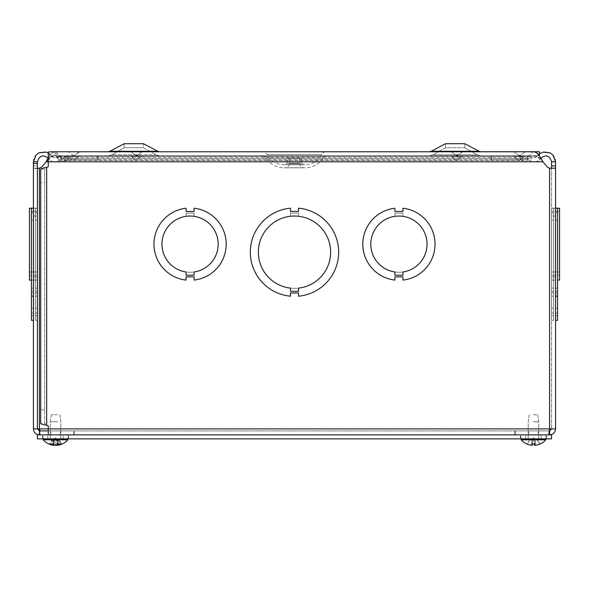 <?xml version="1.0" encoding="UTF-8"?>
<svg xmlns="http://www.w3.org/2000/svg" width="589" height="589" viewBox="0 0 589 589"><rect width="100%" height="100%" fill="white"/><g stroke="black" fill="none" stroke-linecap="round" stroke-linejoin="round"><path stroke-width="0.44" stroke-dasharray="2.94 2.21" d="M287.16 158.25L301.84 158.25L287.16 158.25L287.16 163.079L301.84 163.079L287.16 163.079L285.694 164.677C277.544 164.986 271.404 161.629 267.273 154.598L321.727 154.598L267.273 154.598L264.542 151.748L324.458 151.748L264.542 151.748M262.37 155.761L326.63 155.761L262.37 155.761L265.374 157.432C270.101 164.441 276.697 167.894 285.157 167.784L303.843 167.784L285.157 167.784C287.616 167.534 288.963 166.186 289.199 163.735L289.199 158.25L299.801 158.25L289.199 158.25M68.147 155.761L79.699 155.761L68.147 155.761L79.699 155.761L68.147 155.761L69.097 156.468L78.742 156.468L69.097 156.468A5.051 5.051 0 0 0 73.919 160.002L79.699 155.761L73.919 160.002A5.051 5.051 0 0 1 69.097 156.468L68.147 155.761M451.145 155.761L462.696 155.761L451.145 155.761L462.696 155.761L451.145 155.761L452.102 156.468L461.747 156.468L452.102 156.468A5.051 5.051 0 0 0 456.924 160.002L462.696 155.761L456.924 160.002A5.051 5.051 0 0 1 452.102 156.468L451.145 155.761M513.807 155.761L525.359 155.761L513.807 155.761L525.359 155.761L513.807 155.761L514.757 156.468L524.401 156.468L514.757 156.468A5.051 5.051 0 0 0 519.579 160.002L525.359 155.761L519.579 160.002A5.051 5.051 0 0 1 514.757 156.468L513.807 155.761M431.2 151.285L479.115 151.285L431.2 151.285L479.115 151.285L464.795 143.716L464.795 147.729L477.237 154.833L464.795 147.729L464.795 143.716L445.52 143.716L445.52 147.729L464.795 147.729L445.52 147.729L433.077 154.833L429.322 155.761L480.992 155.761L429.322 155.761L480.992 155.761L429.322 155.761L433.077 154.833L477.237 154.833L433.077 154.833L477.237 154.833L433.077 154.833L445.52 147.729L464.795 147.729L445.52 147.729L445.52 143.716L464.795 143.716L445.52 143.716L431.2 151.285L429.322 151.748L480.992 151.748L429.322 151.748M49.498 151.778L49.498 155.761L49.498 151.748L539.502 151.748L539.502 155.761L49.498 155.761L539.318 155.761M157.8 151.285L143.48 143.716L143.48 147.729L155.923 154.833L143.48 147.729L143.48 143.716L124.205 143.716L124.205 147.729L143.48 147.729L124.205 147.729L111.763 154.833L108.008 155.761L159.678 155.761L108.008 155.761L159.678 155.761L108.008 155.761L111.763 154.833L155.923 154.833L111.763 154.833L155.923 154.833L111.763 154.833L124.205 147.729L143.48 147.729L124.205 147.729L124.205 143.716L143.48 143.716L124.205 143.716L109.885 151.285L157.8 151.285L109.885 151.285L157.8 151.285L159.678 151.748L108.008 151.748L159.678 151.748M130.802 155.761L142.354 155.761L130.802 155.761L142.354 155.761L130.802 155.761L131.759 156.468L141.397 156.468L131.759 156.468A5.051 5.051 0 0 0 136.574 160.002L142.354 155.761L136.574 160.002A5.051 5.051 0 0 1 131.759 156.468L130.802 155.761M79.699 151.748L74.906 155.26A1.038 1.038 0 0 1 73.919 155.989A1.038 1.038 0 0 0 74.906 155.26L73.919 155.989A1.038 1.038 0 0 1 72.933 155.26L68.147 151.748L79.699 151.748L68.147 151.748L79.699 151.748L68.147 151.748L72.933 155.26L74.906 155.26L72.933 155.26A1.038 1.038 0 0 0 73.919 155.989L79.132 151.778M130.802 151.748L142.354 151.748L130.802 151.748L142.354 151.748L130.802 151.748L135.588 155.26L130.802 151.748M513.807 151.748L525.359 151.748L513.807 151.748L525.359 151.748L513.807 151.748L518.592 155.26L513.807 151.748M451.145 151.748L462.696 151.748L451.145 151.748L462.696 151.748L451.145 151.748L455.938 155.26L451.145 151.748M141.787 151.778L137.561 155.26A1.038 1.038 0 0 1 136.574 155.989A1.038 1.038 0 0 0 137.561 155.26L136.574 155.989A1.038 1.038 0 0 1 135.588 155.26A1.038 1.038 0 0 0 136.574 155.989L137.561 155.26L135.588 155.26L137.561 155.26L135.588 155.26L137.561 155.26L142.354 151.748M519.579 155.989L520.566 155.26L518.592 155.26L520.566 155.26L518.592 155.26L520.566 155.26L525.359 151.748L519.579 155.989A1.038 1.038 0 0 0 520.566 155.26A1.038 1.038 0 0 1 518.592 155.26A1.038 1.038 0 0 0 519.579 155.989M462.696 151.748L457.911 155.26A1.038 1.038 0 0 1 456.924 155.989A1.038 1.038 0 0 0 457.911 155.26L456.924 155.989A1.038 1.038 0 0 1 455.938 155.26A1.038 1.038 0 0 0 456.924 155.989L457.911 155.26L455.938 155.26L457.911 155.26L455.938 155.26L457.911 155.26L462.129 151.778M37.416 271.978L37.416 216.045L37.416 291.327L37.416 216.045L37.416 291.327L37.416 216.045L37.416 271.978L33.433 271.978L37.416 271.985L33.433 271.978L33.433 216.045L33.433 275.196L33.433 271.978L29.45 271.985L29.45 216.045L29.45 275.196L29.45 216.045L29.45 275.196L29.45 271.985L37.416 271.985M33.433 275.196L37.416 275.196L29.45 275.196L33.433 275.196L33.433 216.045L33.433 291.327L33.433 216.045L33.433 291.327L31.445 291.327L31.445 216.045L31.445 291.327L33.433 291.327L31.445 291.327L31.445 288.117L33.433 288.117L31.445 288.117L31.445 216.045L31.445 288.109L33.433 288.109L33.433 216.045L33.433 275.196L37.416 275.196L33.433 275.196M31.445 208.234L37.416 208.234L37.416 280.077L37.416 208.234L37.416 280.077L37.416 208.234L33.433 208.234L33.433 280.077L37.416 280.077L37.416 276.867L37.416 280.077L33.433 280.077L33.433 208.234L33.433 211.444L33.433 208.234L37.416 208.234L33.433 208.234L33.433 280.077L33.433 276.867L33.433 280.077L37.416 280.077L33.433 280.077L33.433 208.234L33.433 211.444L37.416 211.444L33.433 211.444L33.433 208.234L29.45 208.234L29.45 280.077L29.45 208.234L29.45 280.077L29.45 276.867L29.45 280.077L33.433 280.077L33.433 276.867L37.416 276.867L33.433 276.867L33.433 280.077L29.45 280.077M37.416 296.186L37.416 208.189L37.416 296.186L37.416 208.189L37.416 296.186L37.416 292.976L37.416 296.186L35.428 296.186L35.428 208.189L37.416 208.189L35.428 208.189L35.428 296.186L35.428 292.976L35.428 296.186L37.416 296.186L35.428 296.186L35.428 208.189L35.428 211.407L35.428 208.189L35.428 211.407L37.416 211.407L35.428 211.407L37.416 211.407L35.428 211.407L35.428 208.189L37.416 208.189L35.428 208.189L35.428 296.186L35.428 292.976L37.416 292.976L35.428 292.976L35.428 296.186L37.416 296.186M37.416 320.328L37.416 208.153L37.416 320.328L37.416 208.153L37.416 320.328L37.416 315.571L37.416 320.328L35.428 320.328L35.428 208.153L37.416 208.153L35.428 208.153L35.428 320.328L35.428 315.571L35.428 320.328L37.416 320.328L35.428 320.328L35.428 208.153L35.428 212.909L35.428 208.153L35.428 212.909L37.416 212.909L35.428 212.909L37.416 212.909L35.428 212.909L35.428 208.153L37.416 208.153L35.428 208.153L35.428 320.328L35.428 315.571L37.416 315.571L35.428 315.571L35.428 320.328L37.416 320.328M37.416 168.167L37.416 161.791L33.433 161.791L33.433 428.88L37.416 428.88L37.416 168.167L33.433 168.167L37.527 168.395M33.433 211.444L37.416 211.444L33.433 211.444M33.433 276.867L37.416 276.867L33.433 276.867M35.428 288.117L35.428 216.045L35.428 291.327L35.428 216.045L35.428 291.327L35.428 288.117L37.416 288.117L35.428 288.117M35.428 292.976L37.416 292.976L35.428 292.976M35.428 308.238L35.428 220.058L35.428 312.995L35.428 220.058L35.428 312.995L35.428 308.238L37.416 308.238L37.416 220.058L37.416 312.995L37.416 220.058L37.416 308.238L35.428 308.238M35.428 315.571L37.416 315.571L35.428 315.571M33.433 208.189L33.433 296.186L33.433 208.189L33.433 296.186L33.433 208.189L33.433 211.407L33.433 208.189L31.445 208.189L31.445 211.407L33.433 211.407L31.445 211.407L31.445 208.189L31.445 296.186L31.445 208.189L31.445 296.186L31.445 292.976L33.433 292.976L31.445 292.976L31.445 296.186L31.445 292.976L33.433 292.976L31.445 292.976L31.445 296.186L31.445 208.189L31.445 211.407L31.445 208.189L33.433 208.189L31.445 208.189M33.433 208.153L33.433 320.328L33.433 208.153L33.433 320.328L33.433 208.153L33.433 212.909L33.433 208.153L31.445 208.153L31.445 212.909L33.433 212.909L31.445 212.909L31.445 208.153L31.445 320.328L31.445 208.153L31.445 212.909L31.445 208.153L33.433 208.153L31.445 208.153L31.445 320.328L31.445 315.571L33.433 315.571L31.445 315.571L31.445 320.328L31.445 315.571L33.433 315.571L31.445 315.571L31.445 320.328L33.433 320.328L31.445 320.328M31.445 308.238L31.445 220.058L31.445 312.995L31.445 308.238L33.433 308.238L33.433 220.058L33.433 312.995L33.433 308.238L33.433 312.995L31.445 312.995L33.433 312.995L31.445 312.995L31.445 308.238L33.433 308.238L33.433 220.058L33.433 308.238L31.445 308.238L31.445 220.058L31.445 312.995L33.433 312.995L33.433 308.238L31.445 308.238M37.416 161.791C39.507 155.305 43.203 154.208 48.489 158.5L51.832 156.328C47.039 148.001 32.91 152.212 33.433 161.791M57.987 158.839L56.861 157.27L53.746 157.778L51.832 156.328L48.489 158.5C51.493 162.189 55.057 162.851 59.187 160.502L57.987 158.839L59.187 160.502L61.514 159.752L61.514 155.761L56.861 157.27L57.987 158.839M39.581 430.89L40.14 434.873L548.86 434.873L549.574 428.88L551.584 428.88L39.426 428.88L39.426 168.167A7.068 7.068 0 0 0 42.688 165.921L46.067 161.791L542.933 161.791L546.312 165.921L540.886 159.626L536.793 156.424L532.706 155.967L528.613 158.5L528.613 156.328L532.706 152.117L534.157 151.785L536.793 152.868L540.812 158.08L540.511 158.5C545.804 154.208 549.493 155.297 551.584 161.791L551.584 168.167L549.574 168.167L551.584 168.167L551.584 428.88L551.584 168.167L555.567 168.167L555.567 161.791L551.584 161.791M402.95 208.234A36.15 36.15 0 0 1 402.942 280.077L402.942 276.867L394.91 276.867L394.91 280.077A36.15 36.15 0 0 1 394.902 208.234L394.902 211.444L402.95 211.444L402.95 208.234L402.95 211.444L394.902 211.444L394.902 208.234A36.15 36.15 0 0 0 394.91 280.077L394.91 276.867L402.942 276.867L402.942 280.077A36.15 36.15 0 0 0 402.95 208.234A36.15 36.15 0 0 1 402.95 280.077L402.95 276.867L394.902 276.867L394.902 280.077A36.15 36.15 0 0 1 394.91 208.234L394.91 211.444L402.942 211.444L402.942 208.234L402.942 211.444L394.91 211.444L394.91 208.234A36.15 36.15 0 0 0 394.902 280.077L394.902 276.867L402.95 276.867L402.95 280.077A36.15 36.15 0 0 0 402.942 208.234L402.95 211.444L394.902 211.444L394.902 208.234A36.15 36.15 0 0 0 394.91 280.077L394.91 276.867L402.942 276.867L402.942 280.077A36.15 36.15 0 0 0 402.95 208.234M298.52 208.189A44.182 44.182 0 0 1 298.513 296.186L298.513 292.976L290.48 292.976L290.48 296.186A44.182 44.182 0 0 1 290.487 208.189L290.487 211.407L298.52 211.407L298.52 208.189L298.52 211.407L290.487 211.407L290.487 208.189A44.182 44.182 0 0 0 290.48 296.186L290.48 292.976L298.513 292.976L298.513 296.186A44.182 44.182 0 0 0 298.52 208.189L298.52 211.407L290.487 211.407L290.487 208.189A44.182 44.182 0 0 0 290.48 296.186L290.48 292.976L298.513 292.976L298.513 296.186A44.182 44.182 0 0 0 298.52 208.189A44.182 44.182 0 0 1 298.513 296.186L298.513 292.976L290.48 292.976L290.48 296.186A44.182 44.182 0 0 1 290.487 208.189L290.487 211.407L298.52 211.407L298.52 208.189A44.182 44.182 0 0 1 298.52 296.186L298.52 292.976L290.487 292.976L290.487 296.186A44.182 44.182 0 0 1 290.48 208.189L290.48 211.407L298.513 211.407L298.513 208.189L298.513 211.407L290.48 211.407L290.48 208.189A44.182 44.182 0 0 0 290.487 296.186L290.487 292.976L298.52 292.976L298.52 296.186A44.182 44.182 0 0 0 298.513 208.189L298.513 211.407L290.48 211.407L290.48 208.189A44.182 44.182 0 0 0 290.487 296.186L290.487 292.976L298.52 292.976L298.52 296.186A44.182 44.182 0 0 0 298.513 208.189M194.098 208.234A36.15 36.15 0 0 1 194.09 280.077L194.09 276.867L186.058 276.867L186.058 280.077A36.15 36.15 0 0 1 186.05 208.234L186.05 211.444L194.098 211.444L194.098 208.234L194.098 211.444L186.05 211.444L186.05 208.234A36.15 36.15 0 0 0 186.058 280.077L186.058 276.867L194.09 276.867L194.09 280.077A36.15 36.15 0 0 0 194.098 208.234L194.098 211.444L186.05 211.444L194.09 211.444L194.09 208.234A36.15 36.15 0 0 1 194.098 280.077L194.098 276.867L186.05 276.867L186.05 280.077A36.15 36.15 0 0 1 186.058 208.234L186.058 211.444L186.058 208.234A36.15 36.15 0 0 0 186.05 280.077L186.05 276.867L194.098 276.867L194.098 280.077A36.15 36.15 0 0 0 194.09 208.234L194.09 211.444L186.058 211.444L186.05 208.234A36.15 36.15 0 0 0 186.058 280.077L186.058 276.867L194.09 276.867L194.09 280.077A36.15 36.15 0 0 0 194.098 208.234M546.312 165.921A7.068 7.068 0 0 0 549.574 168.167L549.574 428.88L548.86 430.89L548.86 434.873L48.254 434.873L48.254 425.899L44.683 423.513L44.683 409.9L40.693 409.9L40.693 423.513L44.683 423.513L44.683 169.161L48.254 166.775L48.254 161.791L542.933 161.791L546.312 165.921A7.068 7.068 0 0 0 549.574 168.167L549.574 428.88L548.86 430.89L514.69 430.89L514.69 434.873L548.86 434.873L74.31 434.873L514.69 434.873L514.69 430.89L74.31 430.89L548.86 430.89L40.14 430.89L74.31 430.89L74.31 434.873L48.254 434.873L48.254 430.89L548.86 430.89L548.86 434.873M290.487 216.266A36.15 36.15 0 0 0 263.887 271.411A36.15 36.15 0 0 0 325.113 271.411A36.15 36.15 0 0 0 298.52 216.266L298.52 213.056L290.487 213.049L290.487 216.266L290.487 213.049L298.52 213.056L298.52 216.266A36.15 36.15 0 0 1 325.113 271.411A36.15 36.15 0 0 1 263.887 271.411A36.15 36.15 0 0 1 290.487 216.266A36.15 36.15 0 0 0 263.887 271.411A36.15 36.15 0 0 0 325.113 271.411A36.15 36.15 0 0 0 298.52 216.266L298.52 213.056L290.487 213.049L290.487 216.266A36.15 36.15 0 0 0 263.887 271.411A36.15 36.15 0 0 0 325.113 271.411A36.15 36.15 0 0 0 298.52 216.266L298.52 213.056L290.487 213.049L290.487 216.266M48.188 158.08L52.207 152.868L54.843 151.785L56.294 152.117L60.387 156.328L60.387 158.5L56.294 155.967L54.843 155.768L52.207 156.424L48.254 159.486M54.843 151.778L534.157 151.778L532.706 152.117L528.613 156.328L60.387 156.328L62.854 157.778L66.13 157.27L66.13 160.502L63.914 161.901L62.854 161.585L60.387 158.5L528.613 158.5L526.146 161.585L525.086 161.901L522.87 160.502L522.87 157.27L526.146 157.778L528.613 156.328L526.146 157.778L522.87 157.27L522.87 160.502L520.426 159.752L520.426 155.761L522.87 157.27L520.426 155.761L520.426 159.752L490.88 159.752L490.88 155.761L520.426 155.761L67.33 155.761L62.471 157.926L58.797 156.328L54.983 152.345L49.697 151.778M68.574 158.942L68.574 159.752L66.13 160.502L522.87 160.502L525.086 161.901L526.146 161.585L528.613 158.5L528.613 156.328L58.797 156.328L58.797 158.5L61.359 161.585L62.471 161.901L64.783 160.502L64.783 157.27L522.87 157.27L66.13 157.27L68.574 155.761L68.574 158.942M551.473 168.395L555.567 168.167L555.567 428.88C555.206 432.51 553.211 434.513 549.574 434.873L515.404 434.873L549.574 434.873L549.574 430.89L515.404 430.89L515.404 434.873L515.404 430.89L549.419 430.89M48.254 153.022L53.746 157.778L61.514 155.761L97.664 155.761L61.514 155.761L61.514 159.752L97.664 159.752L97.664 155.761L97.664 159.752L61.514 159.752L59.187 160.502C55.057 162.851 51.493 162.189 48.489 158.5L48.254 158.169M98.12 159.752L520.426 159.752L522.87 160.502L64.783 160.502L67.33 159.752L67.33 155.761L520.426 155.761L68.574 155.761L490.88 155.761L490.88 159.752L520.426 159.752L67.33 159.752L98.12 159.752L98.12 155.761L98.12 159.752L490.88 159.752L98.12 159.752M551.584 280.077L551.584 208.234L551.584 280.077L551.584 208.234L551.584 280.077L551.584 276.867L551.584 280.077L555.567 280.077L551.584 280.077L555.567 280.077L555.567 208.234L551.584 208.234L555.567 208.234L555.567 280.077L555.567 208.234L555.567 211.444L555.567 208.234L555.567 211.444L551.584 211.444L555.567 211.444L555.567 208.234L555.567 280.077L555.567 276.867L551.584 276.867L555.567 276.867L555.567 280.077L551.584 280.077M551.584 296.186L551.584 208.189L551.584 296.186L551.584 208.189L551.584 296.186L551.584 292.976L551.584 296.186L553.572 296.186L553.572 208.189L551.584 208.189L553.572 208.189L553.572 296.186L553.572 292.976L553.572 296.186L551.584 296.186L553.572 296.186L553.572 208.189L553.572 211.407L553.572 208.189L553.572 211.407L551.584 211.407L553.572 211.407L551.584 211.407L553.572 211.407L553.572 208.189L551.584 208.189L553.572 208.189L553.572 296.186L553.572 292.976L551.584 292.976L553.572 292.976L553.572 296.186L551.584 296.186M551.584 320.328L551.584 208.153L551.584 320.328L551.584 208.153L551.584 320.328L551.584 315.571L551.584 320.328L553.572 320.328L553.572 208.153L551.584 208.153L553.572 208.153L553.572 320.328L553.572 315.571L553.572 320.328L551.584 320.328L553.572 320.328L553.572 208.153L553.572 212.909L553.572 208.153L553.572 212.909L551.584 212.909L553.572 212.909L551.584 212.909L553.572 212.909L553.572 208.153L551.584 208.153L553.572 208.153L553.572 320.328L553.572 315.571L551.584 315.571L553.572 315.571L553.572 320.328L551.584 320.328M555.567 208.189L555.567 296.186L555.567 208.189L555.567 296.186L557.555 296.186L555.567 296.186L557.555 296.186L557.555 208.189L555.567 208.189L555.567 211.407L555.567 208.189L557.555 208.189L557.555 211.407L555.567 211.407L557.555 211.407L557.555 208.189L557.555 296.186L557.555 292.976L555.567 292.976L557.555 292.976L557.555 296.186L557.555 208.189L557.555 296.186L557.555 292.976L555.567 292.976L557.555 292.976L557.555 296.186M555.567 208.153L555.567 320.328L555.567 208.153L555.567 320.328L555.567 208.153L555.567 212.909L555.567 208.153L557.555 208.153L557.555 212.909L555.567 212.909L557.555 212.909L557.555 208.153L555.567 208.153M559.55 208.234L559.55 211.444L551.584 211.444L559.55 211.444L559.55 208.234L551.584 208.234L559.55 208.234L559.55 280.077L559.55 208.234L559.55 280.077L559.55 276.867L559.55 280.077L557.555 280.077M555.567 276.867L551.584 276.867L555.567 276.867M557.555 288.117L557.555 216.045L557.555 291.327L557.555 288.117L555.567 288.117L555.567 291.327L555.567 216.045L555.567 291.327L557.555 291.327L555.567 291.327L557.555 291.327L557.555 216.045L557.555 288.109L555.567 288.109L555.567 216.045L555.567 288.117L557.555 288.117M553.572 288.117L553.572 216.045L553.572 291.327L553.572 216.045L553.572 291.327L553.572 288.117L551.584 288.117L551.584 216.045L551.584 291.327L551.584 216.045L551.584 291.327L551.584 288.117L553.572 288.117M553.572 292.976L551.584 292.976L553.572 292.976M557.555 208.153L557.555 320.328L555.567 320.328L557.555 320.328L557.555 208.153L557.555 320.328L557.555 315.571L555.567 315.571L557.555 315.571L557.555 320.328L557.555 315.571L555.567 315.571L557.555 315.571L557.555 320.328L555.567 320.328M557.555 308.238L557.555 220.058L557.555 312.995L557.555 308.238L555.567 308.238L555.567 220.058L555.567 312.995L555.567 308.238L555.567 312.995L557.555 312.995L555.567 312.995L557.555 312.995L557.555 308.238L555.567 308.238L555.567 220.058L555.567 308.238L557.555 308.238L557.555 220.058L557.555 312.995L555.567 312.995L555.567 308.238L557.555 308.238M553.572 308.238L553.572 220.058L553.572 312.995L553.572 220.058L553.572 312.995L553.572 308.238L551.584 308.238L551.584 220.058L551.584 312.995L551.584 220.058L551.584 308.238L553.572 308.238M553.572 315.571L551.584 315.571L553.572 315.571M538.618 157.27L540.511 158.5L538.618 157.27M555.567 161.791C556.119 152.198 541.954 148.001 537.168 156.328L535.254 157.778L532.139 157.27L529.813 160.502C533.943 162.851 537.507 162.189 540.511 158.5C537.507 162.189 533.943 162.851 529.813 160.502L532.139 157.27L527.486 155.761L527.486 159.752L529.813 160.502L527.486 159.752L527.486 155.761L535.254 157.778L539.502 153.832M491.336 159.752L527.486 159.752L491.336 159.752L491.336 155.761L527.486 155.761L491.336 155.761L491.336 159.752M528.613 158.5L532.706 155.967L534.157 155.768L536.793 156.424L538.839 157.764L542.933 161.791L48.254 161.791L48.254 155.761L54.983 156.107L58.797 158.5L528.613 158.5M48.254 151.778L48.254 155.761L48.254 151.778M54.983 152.345L54.983 156.107M48.254 155.761L54.843 155.761M551.584 428.88L555.567 428.88L551.584 428.88L549.574 430.89M533.472 430.89L538.228 430.89L533.472 430.89M533.472 434.873L538.228 434.873L533.472 434.873M39.426 430.89L39.426 434.873L73.596 434.873L39.426 434.873C35.789 434.513 33.794 432.51 33.433 428.88L37.416 428.88L39.426 430.89L74.31 430.89L74.31 434.873L40.14 434.873L40.14 430.89M73.596 434.873L73.596 430.89L73.596 434.873M55.528 430.89L50.772 430.89L55.528 430.89M55.528 434.873L50.772 434.873L55.528 434.873M39.426 428.88L33.433 428.88M555.567 428.88L549.574 428.88L549.574 168.167M40.693 169.161L44.683 169.161L44.683 182.774L40.693 182.774L40.693 169.161M44.683 409.9L44.683 182.774M40.693 409.9L40.693 182.774M290.487 288.117L290.487 291.327L298.52 291.327L298.52 288.109A36.15 36.15 0 0 0 325.113 232.964A36.15 36.15 0 0 0 263.887 232.972A36.15 36.15 0 0 0 290.487 288.117A36.15 36.15 0 0 1 263.887 232.972A36.15 36.15 0 0 1 325.113 232.964A36.15 36.15 0 0 1 298.52 288.109L298.52 291.327L290.487 291.327L290.487 288.117A36.15 36.15 0 0 1 263.887 232.972A36.15 36.15 0 0 1 325.113 232.964A36.15 36.15 0 0 1 298.52 288.109L298.52 291.327L290.487 291.327L290.487 288.117M557.555 212.909L555.567 212.909L557.555 212.909M553.572 312.995L551.584 312.995L553.572 312.995M557.555 288.109L557.555 291.327L555.567 291.327L555.567 288.109L557.555 288.109M557.555 211.407L557.555 208.189L557.555 211.407L555.567 211.407L557.555 211.407M553.572 291.327L551.584 291.327L553.572 291.327M553.572 288.109L551.584 288.109L553.572 288.109M31.445 212.909L33.433 212.909L31.445 212.909M35.428 312.995L37.416 312.995L35.428 312.995M33.433 296.186L31.445 296.186L33.433 296.186M31.445 288.109L31.445 291.327L33.433 291.327L33.433 288.109L31.445 288.109M31.445 211.407L33.433 211.407L31.445 211.407M35.428 291.327L37.416 291.327L35.428 291.327M35.428 288.109L37.416 288.109L35.428 288.109M33.433 271.985L29.45 271.985L33.433 271.978M33.433 208.234L29.45 208.234L33.433 208.234M551.584 271.978L551.584 216.045L551.584 275.196L551.584 216.045L551.584 271.978L555.567 271.978L551.584 271.985L555.567 271.978L555.567 216.045L555.567 275.196L555.567 271.978L559.55 271.985L559.55 216.045L559.55 275.196L559.55 216.045L559.55 275.196L559.55 271.985L551.584 271.985M555.567 275.196L551.584 275.196L559.55 275.196L555.567 275.196L555.567 216.045L555.567 275.196L551.584 275.196L555.567 275.196M555.567 271.985L559.55 271.985L555.567 271.978M555.567 208.234L557.555 208.234L555.567 208.234M555.567 211.444L559.55 211.444L555.567 211.444M194.098 216.332L194.098 213.115L194.098 216.332A28.117 28.117 0 0 1 213.719 259.366A28.117 28.117 0 0 1 166.422 259.359A28.117 28.117 0 0 1 186.05 216.332A28.117 28.117 0 0 0 166.422 259.359A28.117 28.117 0 0 0 213.719 259.366A28.117 28.117 0 0 0 194.098 216.332L194.098 213.115L186.05 213.115L186.05 216.332L186.05 213.115L194.098 213.115L186.05 213.115L186.05 216.332A28.117 28.117 0 0 0 166.422 259.359A28.117 28.117 0 0 0 213.719 259.366A28.117 28.117 0 0 0 194.098 216.332M402.95 216.332L402.95 213.115L402.95 216.332A28.117 28.117 0 0 1 422.571 259.366A28.117 28.117 0 0 1 375.274 259.359A28.117 28.117 0 0 1 394.902 216.332A28.117 28.117 0 0 0 375.274 259.359A28.117 28.117 0 0 0 422.571 259.366A28.117 28.117 0 0 0 402.95 216.332L402.95 213.115L394.902 213.115L394.902 216.332L394.902 213.115L402.95 213.115L394.902 213.115L394.902 216.332A28.117 28.117 0 0 0 375.274 259.359A28.117 28.117 0 0 0 422.571 259.366A28.117 28.117 0 0 0 402.95 216.332M194.098 271.978L194.098 275.196L186.05 275.196L186.05 271.985A28.117 28.117 0 0 1 166.422 228.952A28.117 28.117 0 0 1 213.719 228.952A28.117 28.117 0 0 1 194.098 271.978A28.117 28.117 0 0 0 213.719 228.952A28.117 28.117 0 0 0 166.422 228.952A28.117 28.117 0 0 0 186.05 271.985L186.05 275.196L194.098 275.196L194.098 271.978M402.95 271.978L402.95 275.196L394.902 275.196L394.902 271.985A28.117 28.117 0 0 1 375.274 228.952A28.117 28.117 0 0 1 422.571 228.952A28.117 28.117 0 0 1 402.95 271.978A28.117 28.117 0 0 0 422.571 228.952A28.117 28.117 0 0 0 375.274 228.952A28.117 28.117 0 0 0 394.902 271.985L394.902 275.196L402.95 275.196L402.95 271.978M546.01 438.857L520.433 438.857L546.518 438.857L520.433 438.857L546.01 438.857L546.01 434.873L520.433 434.873L546.518 434.873L520.433 434.873L546.518 434.873L546.01 434.873L546.01 438.857M68.059 434.873L42.482 434.873L68.567 434.873L42.482 434.873L68.567 434.873L68.059 434.873L68.059 438.857L68.567 438.857L42.482 438.857L68.567 438.857L42.482 438.857L68.059 438.857L68.059 434.873M551.547 434.873L551.547 438.857L37.453 438.857L37.453 434.873L551.547 434.873M57.81 421.761L50.256 421.761L57.81 421.761M57.361 414.759L51.28 414.759L57.361 414.759M57.81 438.857L50.256 438.857L57.81 438.857M59.084 443.767L57.266 444.01A16.323 6.634 95.5 0 1 55.528 445.181A16.323 6.634 -95.5 0 1 53.783 444.01A16.323 6.634 -95.5 0 0 55.697 445.24L56.853 445.24A16.323 14.453 100.8 0 0 60.873 444.01L61.904 444.01A16.323 14.843 -102.1 0 1 58.252 445.181A16.323 14.843 -102.1 0 0 61.904 444.01L61.263 443.767L61.904 444.01L61.263 443.767L59.555 440.233L58.871 440.233L60.269 443.767L60.873 444.01L60.269 443.767L58.871 440.233L57.096 439.166L59.555 440.233L56.993 439.166L58.009 440.233L59.415 444.01L57.008 443.767L56.581 440.233L58.009 440.233L59.084 443.767L57.008 443.767L56.581 440.233L55.837 439.166L53.952 439.166L52.178 440.233L50.787 443.767L49.145 444.01A16.323 14.843 102.1 0 0 52.804 445.181A16.323 14.843 102.1 0 0 53.179 445.24L53.584 445.24A16.323 7.451 95.6 0 1 51.633 444.01L53.039 440.233L51.633 444.01L54.041 443.767L54.468 440.233L53.039 440.233L54.055 439.166L53.039 440.233L54.468 440.233L55.211 439.166L57.096 439.166L55.211 439.166L54.468 440.233L53.783 444.01L51.633 444.01A16.323 7.451 95.6 0 0 53.584 445.24L54.055 439.166L53.393 439.166L54.055 439.166L53.393 439.166L54.055 439.166L53.393 439.166L54.055 439.166L53.584 445.24L53.179 445.24L53.393 439.166L51.493 440.233L52.178 440.233L50.787 443.767L50.183 444.01A16.323 14.453 -100.8 0 0 53.68 445.159L53.673 445.277M49.145 444.01L49.785 443.767L49.145 444.01L49.785 443.767L51.493 440.233L53.952 439.166L55.837 439.166L56.581 440.233L58.009 440.233L56.993 439.166L57.656 439.166L59.555 440.233L61.263 443.767L61.904 444.01L60.873 444.01A16.323 14.453 100.8 0 1 57.369 445.159M57.376 444.054L56.993 439.166L57.464 445.24L57.869 445.24L57.464 445.24A16.323 7.451 -95.6 0 0 59.415 444.01M55.351 445.24L55.837 439.166L55.351 445.24L54.195 445.24L53.952 439.166L54.195 445.24M60.873 438.857L43.188 438.857L60.873 438.857M60.873 439.777L43.188 439.777L60.873 439.777M533.472 421.761L538.744 421.761L533.472 421.761M533.472 414.759L537.72 414.759L533.472 414.759M533.472 438.857L545.812 438.857L533.472 438.857M532.323 443.767L532.684 440.233L534.267 440.233L534.665 444.01L534.267 440.233L532.684 440.233L532.287 444.01A16.323 0.456 95 0 0 532.301 445.24A16.323 0.456 95 0 1 532.287 444.01L532.831 439.166L532.684 440.233L534.267 440.233L534.113 439.144L535.534 439.166L537.566 440.233L539.288 443.767L539.98 444.01L539.288 443.767L539.98 444.01L539.288 443.767L537.647 440.233L535.534 439.166L534.12 439.166L534.665 444.01A16.323 0.456 -95 0 1 534.65 445.24L535.519 445.24A16.323 16.249 162.2 0 0 539.98 444.01L539.98 444.01A16.323 16.249 162.2 0 1 535.519 445.24L534.65 445.24A16.323 0.456 -95 0 0 534.665 444.01L534.267 440.233L532.684 440.233L532.323 443.767L534.628 443.767L532.323 443.767M527.663 443.767L526.971 444.01L527.663 443.767L526.971 444.01L527.663 443.767L529.386 440.233L527.663 443.767L526.971 444.01A16.323 16.249 -162.2 0 0 531.433 445.24L532.301 445.24L531.433 445.24A16.323 16.249 -162.2 0 1 526.971 444.01L527.663 443.767L526.971 444.01L527.663 443.767L529.305 440.233L531.418 439.166L532.831 439.166L531.418 439.166L529.386 440.233L527.663 443.767M531.433 445.24L531.418 439.166L531.433 445.24L531.418 439.166L529.305 440.233L531.418 439.166L532.831 439.166L531.418 439.166L531.433 445.24L532.301 445.24A16.323 0.456 95 0 1 532.287 444.01L534.665 444.01A16.323 0.456 -95 0 1 534.65 445.24L535.519 445.24L535.534 439.166L537.566 440.233L539.288 443.767L539.98 444.01L539.288 443.767L539.98 444.01L539.288 443.767L537.647 440.233L535.534 439.166L534.113 439.144L535.534 439.166L535.519 445.24L535.534 439.166L535.519 445.24L534.65 445.24L535.519 445.24M533.472 439.777L545.812 439.777L533.472 439.777M49.785 443.767L50.787 443.767L49.785 443.767L51.493 440.233L53.393 439.166L53.179 445.056M67.86 439.777L43.188 439.777L43.188 438.857M545.812 439.777L521.14 439.777A16.323 16.323 0 0 0 526.861 444.01L526.971 444.01A16.323 16.249 -162.2 0 0 527.074 444.054L527.545 443.767L527.074 444.054M532.831 439.166L532.301 445.24L532.831 439.166M534.267 440.233L534.12 439.166L534.267 440.233M285.694 164.677L303.306 164.677L285.694 164.677M265.374 157.432L323.626 157.432L265.374 157.432M289.199 163.735L299.801 163.735L289.199 163.735M33.433 165.921L37.416 165.921M48.254 428.88L549.574 428.88L48.254 428.88M555.567 165.921L551.584 165.921M46.686 425.273L46.686 167.401M520.941 438.857L520.941 434.873L520.941 438.857M541.195 438.857L541.195 434.873L541.195 438.857M525.756 438.857L525.756 434.873L525.756 438.857M63.244 438.857L63.244 434.873L63.244 438.857M47.805 438.857L47.805 434.873L47.805 438.857M42.99 438.857L42.99 434.873L42.99 438.857M54.041 443.767L51.965 443.767L54.041 443.767M61.263 443.767L60.269 443.767L61.263 443.767M56.853 445.24L56.89 444.356M57.869 445.24L57.656 439.166L57.869 445.24M534.665 444.01L532.287 444.01L534.665 444.01M534.65 445.24L534.113 439.144L534.65 445.24M301.84 158.25L301.84 163.079L303.306 164.677L304.962 164.751C312.435 164.471 318.023 161.091 321.727 154.598L324.458 151.748M284.038 164.751L304.962 164.751L284.038 164.751M299.801 158.25L299.801 163.735C300.037 166.186 301.384 167.534 303.843 167.784L304.962 167.806C312.973 167.563 319.194 164.11 323.626 157.432L326.63 155.761M284.038 167.806L304.962 167.806L284.038 167.806M477.237 154.833L480.992 155.761L477.237 154.833M155.923 154.833L159.678 155.761L155.923 154.833M479.115 151.285L480.992 151.748M33.433 216.045L37.416 216.045L33.433 216.045M33.433 220.058L31.445 220.058L33.433 220.058M35.185 168.52L38.005 168.52M555.567 216.045L551.584 216.045L555.567 216.045M555.567 220.058L557.555 220.058L555.567 220.058M33.433 163.455L37.416 163.455M62.471 157.933L63.914 157.933M62.471 161.916L63.914 161.916M538.228 434.873L538.228 430.89L538.228 434.873M528.723 434.873L528.723 430.89L528.723 434.873M60.277 434.873L60.277 430.89L60.277 434.873M50.772 434.873L50.772 430.89L50.772 434.873M553.572 220.058L551.584 220.058L553.572 220.058M35.428 220.058L37.416 220.058L35.428 220.058M546.518 438.857L546.518 434.873L546.518 438.857M520.433 438.857L520.433 434.873L520.433 438.857M68.567 438.857L68.567 434.873L68.567 438.857M42.482 438.857L42.482 434.873L42.482 438.857M51.28 414.759L50.256 421.761L50.256 438.857L50.256 421.761L51.28 414.759M59.769 414.759L60.792 421.761L60.792 438.857L60.792 421.761L59.769 414.759M57.221 444.054L59.312 444.054M49.343 444.054L50.271 444.054M53.864 444.054L51.736 444.054L53.864 444.054M61.705 444.054L60.682 444.054L61.705 444.054M57.376 445.277L57.273 444.054M55.528 438.017L53.864 438.901L55.528 438.017L57.185 438.901L55.528 438.017M529.231 414.759L528.208 421.761L528.208 438.857L528.208 421.761L529.231 414.759M537.72 414.759L538.744 421.761L538.744 438.857L538.744 421.761L537.72 414.759M532.301 444.054L534.65 444.054M529.305 440.233L527.545 443.767L529.305 440.233L533.472 438.017L537.647 440.233L539.877 444.054L537.647 440.233L533.472 438.017L529.305 440.233M521.14 439.777L521.14 438.857"/><path stroke-width="0.88" d="M539.318 155.761L539.502 151.748L49.498 151.778M429.322 151.748L431.2 151.285L445.52 143.716L464.795 143.716L479.115 151.285L480.992 151.748M157.8 151.285L109.885 151.285L108.008 151.748L109.885 151.285L124.205 143.716L143.48 143.716L157.8 151.285L159.678 151.748M48.489 158.5C43.203 154.208 39.507 155.305 37.416 161.791L37.416 428.88L39.426 428.88L39.581 430.89M37.416 163.425L33.433 163.425L33.433 428.88L37.416 428.88L39.426 430.89L39.426 434.873C35.789 434.513 33.794 432.517 33.433 428.88M33.433 163.425L33.433 161.791L36.01 155.098L38.896 152.875L46.023 152.117L48.254 153.022M33.433 208.153L31.445 208.153L31.445 296.186L33.433 296.186L31.445 296.186L31.445 320.328L33.433 320.328L31.445 320.328M31.445 208.189L33.433 208.189M37.527 168.395L39.426 168.167L37.416 168.167L38.005 168.52M48.254 159.486L42.688 165.921A7.068 7.068 0 0 1 39.426 168.167L39.426 428.88L40.14 430.89M551.584 428.88L549.574 430.89L549.574 434.873C553.211 434.513 555.206 432.51 555.567 428.88L555.567 168.167L551.584 168.167L551.584 161.791L555.567 161.791L555.567 168.167L549.574 168.167A7.068 7.068 0 0 1 546.312 165.921L542.933 161.791L538.839 155.098L536.793 152.875L534.157 151.793L49.697 151.778M540.812 158.08L542.933 161.791L46.067 161.791L48.188 158.08M48.254 434.873L48.254 428.88L549.574 428.88L549.574 168.167L551.473 168.395M555.567 320.328L557.555 320.328L557.555 296.186L555.567 296.186L555.567 208.189L557.555 208.189L555.567 208.153L557.555 208.153M539.502 153.832L542.977 152.117L550.104 152.875L552.99 155.098L555.567 161.791M551.584 161.791C549.493 155.305 545.797 154.208 540.511 158.5M549.574 168.167A7.068 7.068 0 0 1 546.312 165.921M37.416 161.791L33.433 161.791M46.686 167.401L46.686 425.273C43.056 424.684 41.053 424.102 40.693 423.513L40.693 169.161C41.061 168.579 43.056 167.99 46.686 167.401L48.254 166.775L48.254 151.778M48.254 430.89L39.426 430.89M548.86 434.873L549.574 428.88L555.567 428.88M46.686 425.273L48.254 425.899L48.254 428.88L39.426 428.88M298.52 296.186L298.52 292.976L290.487 292.976L290.487 296.186A44.182 44.182 0 0 1 290.48 208.189L290.48 211.407L298.513 211.407L298.513 208.189A44.182 44.182 0 0 1 298.52 296.186M290.487 288.117A36.15 36.15 0 0 1 263.887 232.972A36.15 36.15 0 0 1 325.113 232.964A36.15 36.15 0 0 1 298.52 288.109L298.52 291.327L290.487 291.327L290.487 288.117M557.555 296.186L557.555 208.189L555.567 208.189M31.445 208.234L29.45 208.234L29.45 280.077L31.445 280.077L29.45 280.077M559.55 208.234L557.555 208.234L559.55 208.234L559.55 280.077L557.555 280.077M186.05 275.196L186.05 271.985A28.117 28.117 0 0 1 166.422 228.952A28.117 28.117 0 0 1 213.719 228.952A28.117 28.117 0 0 1 194.098 271.978L194.098 275.196L186.05 275.196M194.098 276.867L186.05 276.867L186.05 280.077A36.15 36.15 0 0 1 186.058 208.234L186.058 211.444L194.09 211.444L194.09 208.234A36.15 36.15 0 0 1 194.098 280.077L194.098 276.867M394.902 275.196L394.902 271.985A28.117 28.117 0 0 1 375.274 228.952A28.117 28.117 0 0 1 422.571 228.952A28.117 28.117 0 0 1 402.95 271.978L402.95 275.196L394.902 275.196M402.95 276.867L394.902 276.867L394.902 280.077A36.15 36.15 0 0 1 394.91 208.234L394.91 211.444L402.942 211.444L402.942 208.234A36.15 36.15 0 0 1 402.95 280.077L402.95 276.867M551.547 434.873L551.547 438.857L37.453 438.857L37.453 434.873L551.547 434.873M57.376 444.054L57.464 445.24L57.869 445.24A16.323 14.843 -102.1 0 0 58.252 445.181A16.323 14.843 -102.1 0 1 57.869 445.24L57.464 445.24A16.323 7.451 -95.6 0 0 59.415 444.01L57.266 444.01A16.323 6.634 95.5 0 1 55.351 445.24L54.195 445.24A16.323 14.453 -100.8 0 1 53.68 445.159L53.673 445.277M57.369 445.159A16.323 14.453 100.8 0 1 56.853 445.24L55.697 445.24A16.323 6.634 -95.5 0 1 55.528 445.181A16.323 6.634 95.5 0 1 55.351 445.24M54.195 445.24A16.323 14.453 -100.8 0 1 50.183 444.01L49.145 444.01A16.323 14.843 102.1 0 0 52.804 445.181A16.323 14.843 102.1 0 0 53.179 445.24L53.584 445.24L53.179 445.056M43.188 438.857L43.188 439.777A16.323 16.323 0 0 0 52.804 445.181A16.323 16.323 0 0 1 43.188 439.777L67.86 439.777L67.86 438.857L67.86 439.777A16.323 16.323 0 0 1 58.252 445.181A16.323 16.323 0 0 0 67.86 439.777M532.323 443.767L532.287 444.01A16.323 0.456 95 0 0 532.301 445.24L531.433 445.24L532.301 445.24L532.404 444.054L532.301 445.24L531.433 445.24L532.287 445.262M534.716 445.277L535.519 445.24L534.65 445.24A16.323 0.456 -95 0 0 534.665 444.01L534.628 443.767M526.971 444.01L527.074 444.054A16.323 16.249 -162.2 0 0 531.433 445.24A16.323 16.249 -162.2 0 1 526.971 444.01M545.812 439.777A16.323 16.323 0 0 1 540.091 444.01L539.98 444.01A16.323 16.249 162.2 0 1 535.519 445.24A16.323 16.249 162.2 0 0 539.877 444.054L540.091 444.01A16.323 16.323 0 0 0 545.812 439.777L545.812 438.857L545.812 439.777L521.14 439.777A16.323 16.323 0 0 0 526.861 444.01M534.65 445.24L535.519 445.24L534.65 445.24L534.547 444.054L534.65 445.24M431.2 151.285L479.115 151.285M555.567 165.921L551.584 165.921M56.853 445.24L56.89 444.356M534.665 444.01L532.287 444.01M79.132 151.778L79.699 151.748M462.129 151.778L462.696 151.748M141.787 151.778L142.354 151.748M57.185 444.054L59.312 444.054M49.343 444.054L50.367 444.054M57.376 445.277L57.273 444.054M532.301 444.054L534.65 444.054M521.14 439.777L521.14 438.857"/></g></svg>
